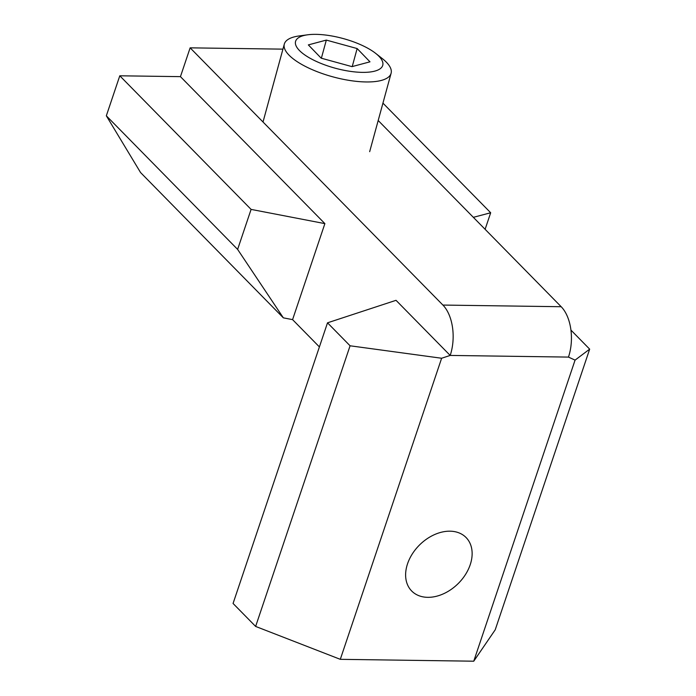 <?xml version="1.0" encoding="UTF-8"?>
<svg xmlns="http://www.w3.org/2000/svg" width="696" height="696" viewBox="0 0 696 696"><rect width="100%" height="100%" fill="white"/><g stroke="black" fill="none" stroke-linecap="round" stroke-linejoin="round"><path stroke-width="1.04" d="M321.369 58.22L326.328 40.09L357.144 48.555L369.976 61.831L351.993 66.633L321.178 58.168L308.345 44.901L326.328 40.09M352.22 66.581L357.144 48.555M307.667 34.8L299.15 35.948A55.349 18.801 15.3 0 0 294.06 36.94A55.349 18.801 15.3 0 0 284.316 44.083A55.349 18.801 15.3 0 0 319.012 72.384A55.349 18.801 15.3 0 0 381.356 80.423A55.349 18.801 15.3 0 0 391.1 73.28A55.349 18.801 15.3 0 0 382.478 58.734L375.718 53.409A45.205 15.355 -164.7 0 1 367.566 72.236A45.205 15.355 -164.7 0 1 309.555 57.942A45.205 15.355 -164.7 0 1 303.517 35.609A45.205 15.355 -164.7 0 1 307.667 34.8A45.205 15.355 -164.7 0 1 375.718 53.409M251.091 209.4L237.623 249.403L283.35 317.846L292.581 319.629L324.884 223.625L251.091 209.4L119.79 75.794L180.447 76.647L190.139 47.841L282.933 49.146M324.884 223.625L180.447 76.647M378.189 120.504L561.185 306.719A36.905 21.019 -89.2 0 1 568.475 357.091L450.19 355.43L441.629 358.249L350.079 345.79L327.512 322.822L396.024 300.315L450.19 355.43A36.905 21.019 -89.2 0 0 442.908 305.065L190.139 47.841M319.403 346.921L292.581 319.629M237.623 249.403L106.331 115.797L140.557 172.538L283.35 317.846M106.331 115.797L119.79 75.794M350.079 345.79L255.632 626.435L340.3 659.33L473.75 661.2L495.221 629.793L589.669 349.148L570.938 330.087M255.632 626.435L233.064 603.467L327.512 322.822M407.534 563.821A38.141 27.309 135.5 0 0 411.675 590.991A38.141 27.309 135.5 0 0 458.02 583.735A38.141 27.309 135.5 0 0 466.076 537.529A38.141 27.309 135.5 0 0 434.365 534.676A38.141 27.309 135.5 0 0 407.534 563.821M441.629 358.249L340.3 659.33M568.475 357.091L575.07 360.119L473.75 661.2M473.341 217.335L490.68 212.758L382.939 103.13M490.68 212.758L485.112 229.306M575.07 360.119L589.669 349.148M561.185 306.719L442.908 305.065M369.672 151.667L391.1 73.28M263.01 122L284.316 44.083"/></g></svg>
